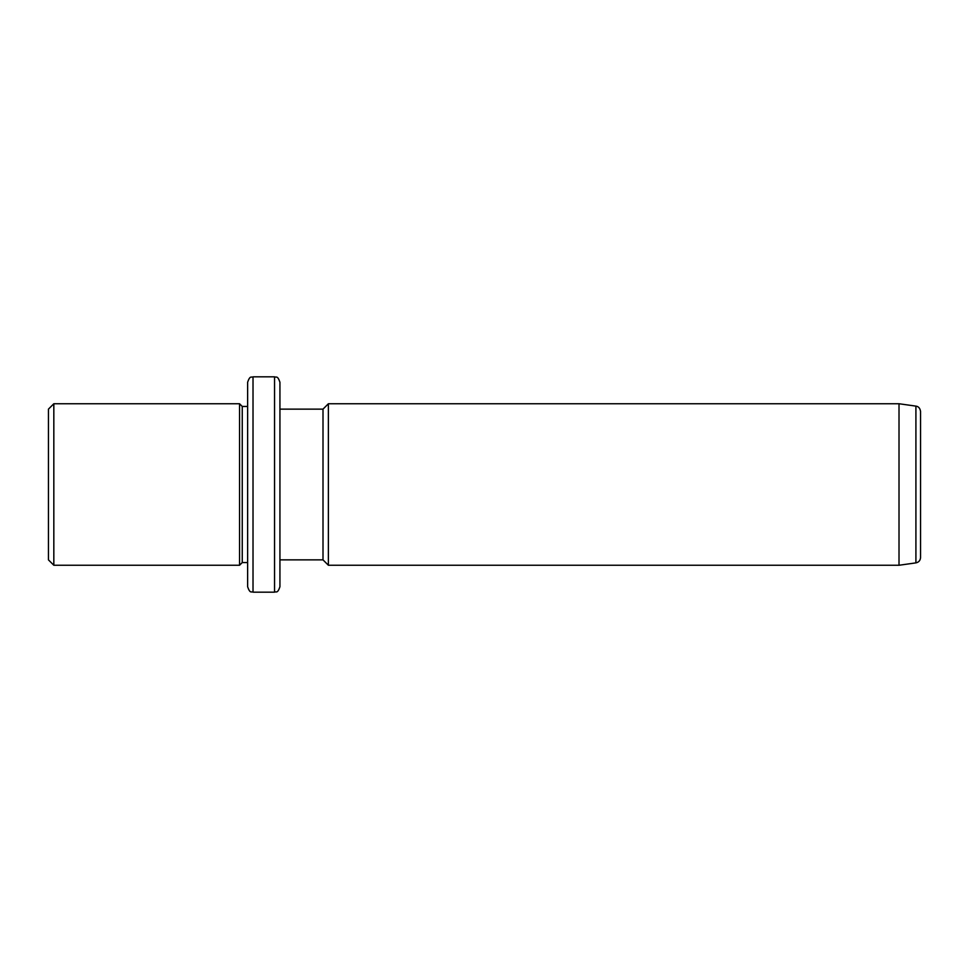 <?xml version="1.0" encoding="UTF-8"?>
<svg xmlns="http://www.w3.org/2000/svg" width="969" height="969" viewBox="0 0 969 969"><rect width="100%" height="100%" fill="white"/><g stroke="black" fill="none" stroke-linecap="round" stroke-linejoin="round"><path stroke-width="1.45" d="M48.45 559.864L48.45 409.136L53.828 403.746L53.828 565.254L48.45 559.864M247.628 562.553L242.25 562.553L239.561 565.254L239.561 403.746L53.828 403.746M242.25 562.553L242.25 406.447L239.561 403.746M247.628 435.469L247.628 382.222C250.196 374.858 251.419 377.862 253.018 376.832L253.018 592.168C251.419 591.138 250.196 594.142 247.628 586.778L247.628 435.469M274.554 376.832L274.554 592.168C276.141 591.138 277.376 594.142 279.932 586.778L279.932 382.222C277.376 374.858 276.141 377.862 274.554 376.832L253.018 376.832M279.932 448.368L279.932 409.136L323.004 409.136L328.382 403.746L328.382 565.254L323.004 559.864L323.004 409.136M899.014 403.746L915.911 406.12L915.911 562.88L899.014 565.254L899.014 403.746L328.382 403.746M915.911 562.88C918.782 562.25 920.32 560.47 920.55 557.538L920.55 411.462C920.065 408.24 918.515 406.471 915.911 406.12M239.561 565.254L53.828 565.254M247.628 406.447L242.25 406.447M274.554 592.168L253.018 592.168M323.004 559.864L279.932 559.864M899.014 565.254L328.382 565.254"/></g></svg>
